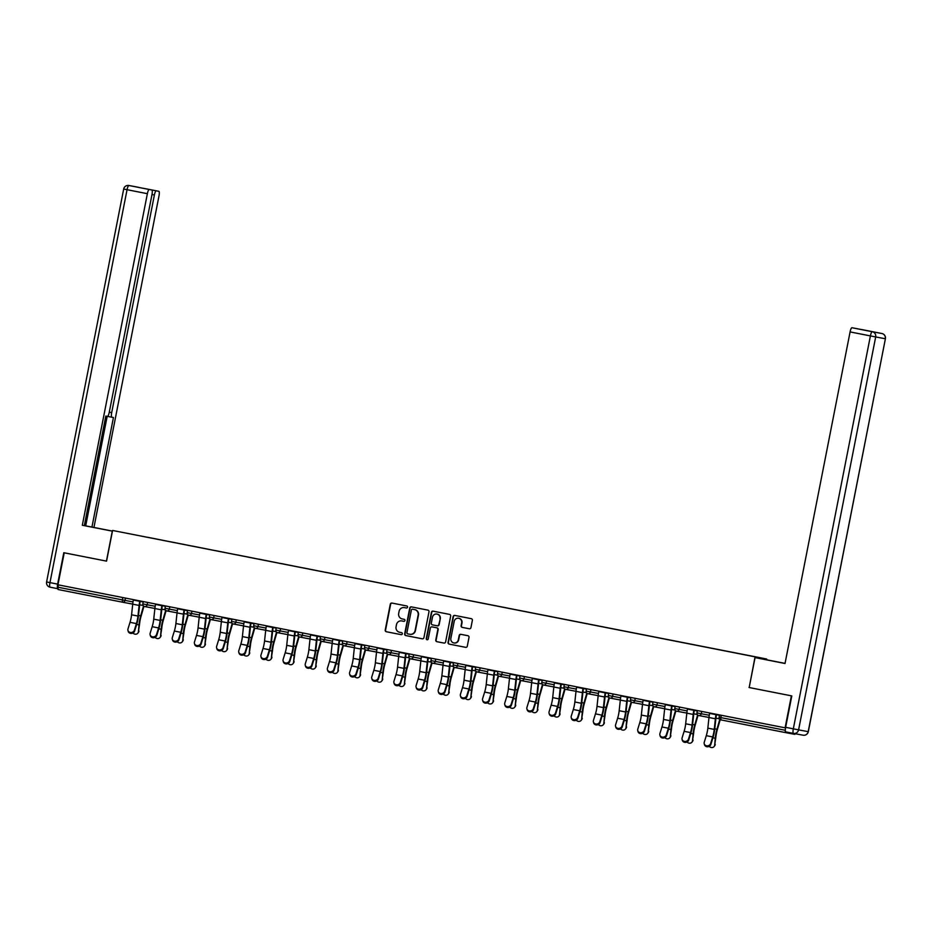 <?xml version="1.0" encoding="UTF-8"?>
<svg xmlns="http://www.w3.org/2000/svg" width="932" height="932" viewBox="0 0 932 932"><rect width="100%" height="100%" fill="white"/><g stroke="black" fill="none" stroke-linecap="round" stroke-linejoin="round"><path stroke-width="1.4" d="M407.552 607.175A1.025 0.99 -79.4 0 0 406.783 605.975L391.964 603.062A1.456 1.421 -79.4 0 0 390.287 604.227L385.219 630.032A1.456 1.421 -79.4 0 0 386.337 631.745L401.156 634.657A1.025 0.99 -79.4 0 0 402.321 633.842A1.025 0.99 -79.4 0 0 401.541 632.642L399.63 632.269A4.672 4.543 -79.4 0 1 396.065 626.805L396.484 624.65A4.672 4.543 -79.4 0 1 401.855 620.945L403.766 621.318A1.025 0.99 -79.4 0 0 404.942 620.514A1.025 0.99 -79.4 0 0 404.162 619.314L402.24 618.941A4.672 4.543 -79.4 0 1 398.686 613.466L399.106 611.322A4.672 4.543 -79.4 0 1 404.43 607.606A4.672 4.543 -79.4 0 1 404.465 607.606L406.387 607.99A1.025 0.99 -79.4 0 0 407.552 607.175M469.262 628.762A1.456 1.421 -79.4 0 0 469.274 628.774A1.456 1.421 -79.4 0 0 470.94 627.609L472.361 620.363A1.456 1.421 -79.4 0 0 471.243 618.662L454.793 615.423A1.456 1.421 -79.4 0 0 453.115 616.576L448.047 642.393A1.456 1.421 -79.4 0 0 449.166 644.094L465.616 647.332A1.456 1.421 -79.4 0 0 467.293 646.179L469.006 637.43A1.456 1.421 -79.4 0 0 467.899 635.717L460.851 634.331A1.456 1.421 -79.4 0 0 459.173 635.496L458.323 639.83A3.903 3.798 -79.4 0 1 453.872 642.94A3.903 3.798 -79.4 0 1 450.867 638.362L454.199 621.376A3.903 3.798 -79.4 0 1 458.649 618.266A3.903 3.798 -79.4 0 1 461.655 622.844L461.107 625.675A1.456 1.421 -79.4 0 0 462.214 627.376L469.262 628.762M749.037 687.513L791.385 695.831L785.105 727.822L57.947 584.795L64.226 552.804L106.563 561.134L112.586 530.459L755.06 656.839L749.188 687.536L755.06 657.596L785.035 663.467L850.089 331.92A4.462 1.037 -78.9 0 1 851.964 327.726L854.539 328.204A4.462 1.037 -78.9 0 1 854.551 328.204L881.882 333.516A4.462 4.345 100.6 0 1 885.284 338.735L875.684 336.941L798.596 729.861L808.195 731.655L885.4 338.759A4.462 4.462 0 0 0 881.882 333.516L861.564 329.52M428.988 611.835A1.456 1.421 -79.4 0 0 427.87 610.122L411.42 606.895A1.456 1.421 -79.4 0 0 411.408 606.883A1.456 1.421 -79.4 0 0 409.742 608.048L404.674 633.853A1.456 1.421 -79.4 0 0 405.793 635.566L422.243 638.804A1.456 1.421 -79.4 0 0 423.92 637.639L428.988 611.835M433.1 611.159L449.562 614.398A1.456 1.421 -79.4 0 1 450.669 616.099L445.613 641.903A1.456 1.421 -79.4 0 1 443.947 643.068A1.456 1.421 -79.4 0 0 443.947 643.068L436.887 641.682A1.456 1.421 -79.4 0 1 435.78 639.969L437.83 629.508A1.456 1.421 -79.4 0 0 436.712 627.795L432.04 626.887A1.456 1.421 -79.4 0 0 432.029 626.875A1.456 1.421 -79.4 0 0 430.363 628.04L428.231 638.933A1.025 0.99 -79.4 0 1 427.066 639.748A1.025 0.99 -79.4 0 1 426.274 638.548L431.423 612.312A1.456 1.421 -79.4 0 1 433.089 611.159A1.456 1.421 -79.4 0 0 433.089 611.159M766.547 659.74L766.687 659.017L755.06 656.839M766.687 659.017L112.586 530.459M724.84 650.874L723.943 650.699M724.851 650.804L147.675 537.345M148.572 537.519L147.699 537.286M148.584 537.449L169.845 541.702M170.731 541.888L169.869 541.643M170.742 541.818L192.004 546.07M192.901 546.245L192.027 546.012M192.912 546.175L214.174 550.428M215.059 550.602L214.197 550.369M215.071 550.532L236.332 554.785M237.229 554.959L236.355 554.726M237.241 554.889L258.502 559.142M259.387 559.317L258.525 559.083M259.399 559.247L280.66 563.499M281.557 563.685L280.683 563.441M281.569 563.615L302.83 567.868M303.716 568.042L302.853 567.809M303.727 567.972L324.988 572.225M325.885 572.399L325.012 572.166M325.897 572.33L347.158 576.582M348.044 576.757L347.182 576.524M348.067 576.687L369.317 580.939M370.214 581.114L369.34 580.881M370.225 581.044L391.487 585.308M392.372 585.482L391.51 585.249M392.395 585.413L413.645 589.665M414.542 589.84L413.668 589.607M414.554 589.77L435.815 594.022M436.7 594.197L435.838 593.964M436.724 594.127L457.973 598.379M458.87 598.554L457.996 598.321M458.882 598.484L480.143 602.736M481.029 602.911L480.166 602.678M481.052 602.853L502.301 607.105M503.198 607.28L502.325 607.047M503.21 607.21L524.471 611.462M525.357 611.637L524.495 611.404M525.38 611.567L546.63 615.819M547.527 615.994L546.653 615.761M547.538 615.924L568.8 620.176M569.685 620.351L568.823 620.118M569.708 620.281L590.958 624.533M591.855 624.708L590.981 624.475M591.867 624.65L613.128 628.902M614.013 629.077L613.151 628.844M614.037 629.007L635.286 633.259M636.183 633.434L635.309 633.201M636.195 633.364L657.456 637.616M658.341 637.791L657.479 637.558M658.365 637.721L679.614 641.973M680.511 642.148L679.638 641.915M680.523 642.078L701.784 646.33M702.67 646.517L701.808 646.272M702.693 646.447L723.966 650.641M58.46 584.9L57.994 587.23L122.36 599.893L122.814 597.552M58.075 589.513L122.441 602.177A2.237 2.167 -79.4 0 0 122.453 602.177L58.075 589.513L57.994 587.23M785.385 729.057L785.233 732.54L794.833 734.346L795.322 733.752M406.457 608.002L404.803 607.676A4.672 4.543 -79.4 0 0 404.733 607.652M402.111 620.992A4.672 4.543 -79.4 0 1 402.146 621.003A4.672 4.543 -79.4 0 1 402.193 621.003L403.847 621.329M392.209 603.109A1.456 1.421 -79.4 0 0 390.625 604.286L385.557 630.09A1.456 1.421 -79.4 0 0 386.675 631.803L401.226 634.669M411.664 606.942A1.456 1.421 -79.4 0 0 410.08 608.118L405.012 633.923A1.456 1.421 -79.4 0 0 406.131 635.624L422.336 638.816M412.888 609.26L412.55 609.202A1.025 0.99 -79.4 0 0 411.385 610.006L406.935 632.665A1.025 0.99 -79.4 0 0 407.715 633.865L409.742 634.261A4.672 4.543 -79.4 0 0 409.777 634.261A4.672 4.543 -79.4 0 0 415.101 630.545L418.142 615.062A4.672 4.543 -79.4 0 0 414.577 609.598L412.899 609.26A1.025 0.99 -79.4 0 0 412.876 609.26L414.577 609.598M410.115 634.331L410.08 634.319A4.672 4.543 -79.4 0 0 415.439 630.615L415.101 630.545M414.915 609.656A4.672 4.543 -79.4 0 1 418.48 615.132L415.439 630.615M444.028 643.08L436.887 641.682M432.355 626.945A1.456 1.421 -79.4 0 1 432.366 626.945A1.456 1.421 -79.4 0 0 432.366 626.945L437.05 627.865A1.456 1.421 -79.4 0 1 438.168 629.578L436.118 640.039A1.456 1.421 -79.4 0 0 437.225 641.752M433.345 611.206A1.456 1.421 -79.4 0 0 431.761 612.382L426.611 638.618A1.025 0.99 -79.4 0 0 427.24 639.771M439.962 618.65A3.903 3.798 -79.4 0 0 436.945 614.072A3.903 3.798 -79.4 0 0 432.495 617.182L431.33 623.17A1.456 1.421 -79.4 0 0 432.436 624.871L437.108 625.791A1.456 1.421 -79.4 0 0 438.786 624.638L440.3 618.708A3.903 3.798 -79.4 0 0 437.12 614.106M437.458 625.861L437.446 625.861A1.456 1.421 -79.4 0 0 439.123 624.696L438.786 624.638M440.3 618.708L439.123 624.696M458.824 618.3A3.903 3.798 -79.4 0 1 462.004 622.902L461.445 625.733A1.456 1.421 -79.4 0 0 462.552 627.446L469.355 628.785M454.047 642.963A3.903 3.798 -79.4 0 0 458.661 639.9L458.323 639.83M461.095 634.389A1.456 1.421 -79.4 0 0 459.511 635.554L458.661 639.9M455.037 615.469A1.456 1.421 -79.4 0 0 453.453 616.646L448.385 642.451A1.456 1.421 -79.4 0 0 449.504 644.163L465.709 647.344M132.903 632.991A3.344 2.947 -142.5 0 0 138.402 631.745L139.555 624.172A9.972 2.307 -78.9 0 1 140.149 620.013A9.972 2.307 -78.9 0 1 140.965 616.623L143.924 606.336A11.906 2.761 101.1 0 0 143.936 606.289M143.528 605.986L140.685 615.877A11.906 2.761 101.1 0 0 139.707 619.931A11.906 2.761 101.1 0 0 138.996 624.894L138.402 631.745M138.961 631.011A3.344 2.947 37.5 0 1 138.414 632.432L137.866 633.154M133.427 599.649L133.346 600.057A11.906 2.761 -78.9 0 0 132.717 604.181L131.575 614.794A9.972 2.307 101.1 0 1 131.039 618.254A9.972 2.307 101.1 0 1 130.026 622.331L127.987 628.902A3.344 2.959 -15.5 0 0 134.383 630.16L136.422 623.59A9.972 2.307 101.1 0 0 137.435 619.5A9.972 2.307 101.1 0 0 137.959 616.052L139.113 605.427A11.906 2.761 -78.9 0 1 139.742 601.315L139.823 600.907M140.266 600.989L140.184 601.396A9.972 2.307 101.1 0 0 139.649 604.845L138.507 615.469A11.906 2.761 -78.9 0 1 137.878 619.594A11.906 2.761 -78.9 0 1 136.666 624.463L134.627 631.034A3.344 2.959 164.5 0 1 128.197 631.302L127.952 630.428M109.289 412.177L111.689 412.655L154.386 195.009L151.986 194.543L109.277 412.2A4.462 1.037 101.1 0 1 107.401 416.394L105.817 416.091L84.323 525.648L112.446 531.17L82.319 525.264L147.373 193.693L127.055 189.697L49.967 582.617L57.633 584.131L63.795 552.723L106.423 561.111L112.294 531.17M101.739 529.073L84.323 525.601L91.942 527.069L113.436 417.524L111.852 417.221A4.462 1.037 101.1 0 0 111.852 417.221L107.553 416.383L111.84 417.221A4.462 1.037 101.1 0 1 111.689 412.655M101.751 529.003L112.457 531.112M112.457 531.089L91.942 527.069M84.323 525.648L82.319 525.264M93.946 527.442L158.999 195.871A4.462 1.037 101.1 0 0 158.848 191.305L156.261 190.815A4.462 1.037 101.1 0 0 154.386 195.009M57.842 588.709L50.118 587.195A4.462 1.037 -78.9 0 1 49.967 582.617L46.6 581.952L123.688 189.033L127.055 189.697A4.462 1.037 -78.9 0 1 128.931 185.503L149.248 189.499A4.462 1.037 101.1 0 0 147.373 193.693M151.986 194.555A4.462 1.037 101.1 0 0 151.823 189.988L149.248 189.499M147.035 189.045A4.462 1.037 -78.9 0 1 147.174 189.033L142.736 188.194M57.633 584.131A4.462 1.037 101.1 0 0 57.796 588.698L50.118 587.195A4.462 4.462 0 0 1 46.6 581.952M85.697 525.846L107.18 416.348M764.683 659.402L785.059 663.386L764.671 659.46M755.06 657.596L785.035 663.491M785.641 727.321L793.318 728.836A4.462 1.037 101.1 0 0 793.47 733.402L785.804 731.9A4.462 1.037 -78.9 0 1 785.641 727.321L791.804 695.924L749.188 687.536M863.638 329.998L854.539 328.204M155.073 637.348A3.344 2.947 -142.5 0 0 160.56 636.102L161.714 628.529A9.972 2.307 -78.9 0 1 162.308 624.37A9.972 2.307 -78.9 0 1 163.123 620.98L166.082 610.693A11.906 2.761 101.1 0 0 166.094 610.646M165.686 610.355L162.844 620.234A11.906 2.761 101.1 0 0 161.877 624.289A11.906 2.761 101.1 0 0 161.154 629.251L160.56 636.102M161.12 635.379A3.344 2.947 37.5 0 1 160.584 636.789L160.024 637.511M177.231 641.705A3.344 2.947 -142.5 0 0 182.73 640.459L183.884 632.886A9.972 2.307 -78.9 0 1 184.478 628.739A9.972 2.307 -78.9 0 1 185.293 625.337L188.252 615.05A11.906 2.761 101.1 0 0 188.264 615.004M187.856 614.712L185.014 624.591A11.906 2.761 101.1 0 0 184.035 628.646A11.906 2.761 101.1 0 0 183.324 633.62L182.73 640.459M183.289 639.736A3.344 2.947 37.5 0 1 182.742 641.146L182.194 641.868M199.401 646.062A3.344 2.947 -142.5 0 0 204.9 644.816L206.042 637.255A9.972 2.307 -78.9 0 1 206.636 633.096A9.972 2.307 -78.9 0 1 207.452 629.694L210.411 619.407A11.906 2.761 101.1 0 0 210.422 619.372M210.015 619.069L207.172 628.96A11.906 2.761 101.1 0 0 206.205 633.014A11.906 2.761 101.1 0 0 205.483 637.977L204.9 644.816M205.448 644.094A3.344 2.947 37.5 0 1 204.912 645.503L204.353 646.226M221.56 650.431A3.344 2.947 -142.5 0 0 227.059 649.173L228.212 641.612A9.972 2.307 -78.9 0 1 228.806 637.453A9.972 2.307 -78.9 0 1 229.621 634.051L232.581 623.776A11.906 2.761 101.1 0 0 232.592 623.729M232.185 623.426L229.342 633.317A11.906 2.761 101.1 0 0 228.363 637.372A11.906 2.761 101.1 0 0 227.653 642.334L227.059 649.173M227.618 648.451A3.344 2.947 37.5 0 1 227.07 649.86L226.523 650.594M243.73 654.788A3.344 2.947 -142.5 0 0 249.228 653.542L250.37 645.969A9.972 2.307 -78.9 0 1 250.964 641.81A9.972 2.307 -78.9 0 1 251.78 638.42L254.739 628.133A11.906 2.761 101.1 0 0 254.751 628.086M254.343 627.784L251.5 637.674A11.906 2.761 101.1 0 0 250.533 641.729A11.906 2.761 101.1 0 0 249.811 646.692L249.228 653.542M249.776 652.808A3.344 2.947 37.5 0 1 249.24 654.229L248.681 654.951M155.597 604.006L155.516 604.414A11.906 2.761 -78.9 0 0 154.875 608.538L153.733 619.163A9.972 2.307 101.1 0 1 153.209 622.611A9.972 2.307 101.1 0 1 152.184 626.688L150.145 633.259A3.344 2.959 -15.5 0 0 156.541 634.517L158.58 627.947A9.972 2.307 101.1 0 0 159.605 623.869A9.972 2.307 101.1 0 0 160.129 620.421L161.271 609.796A11.906 2.761 -78.9 0 1 161.9 605.672L161.982 605.264M162.424 605.346L162.343 605.753A9.972 2.307 101.1 0 0 161.819 609.202L160.677 619.827A11.906 2.761 -78.9 0 1 160.036 623.951A11.906 2.761 -78.9 0 1 158.824 628.82L156.786 635.391A3.344 2.959 164.5 0 1 150.367 635.659L150.122 634.785M177.756 608.363L177.674 608.771A11.906 2.761 -78.9 0 0 177.045 612.895L175.903 623.52A9.972 2.307 101.1 0 1 175.367 626.968A9.972 2.307 101.1 0 1 174.354 631.046L172.315 637.616A3.344 2.959 -15.5 0 0 178.711 638.874L180.75 632.304A9.972 2.307 101.1 0 0 181.763 628.226A9.972 2.307 101.1 0 0 182.288 624.778L183.441 614.153A11.906 2.761 -78.9 0 1 184.07 610.029L184.152 609.621M184.594 609.703L184.513 610.111A9.972 2.307 101.1 0 0 183.977 613.571L182.835 624.184A11.906 2.761 -78.9 0 1 182.206 628.308A11.906 2.761 -78.9 0 1 180.994 633.178L178.956 639.748A3.344 2.959 164.5 0 1 172.525 640.016L172.28 639.142M199.926 612.72L199.844 613.139A11.906 2.761 -78.9 0 0 199.203 617.252L198.062 627.877A9.972 2.307 101.1 0 1 197.537 631.325A9.972 2.307 101.1 0 1 196.512 635.403L194.473 641.973A3.344 2.959 -15.5 0 0 200.869 643.231L202.908 636.661A9.972 2.307 101.1 0 0 203.933 632.583A9.972 2.307 101.1 0 0 204.458 629.135L205.599 618.51A11.906 2.761 -78.9 0 1 206.228 614.398L206.31 613.978M206.753 614.072L206.671 614.479A9.972 2.307 101.1 0 0 206.147 617.928L205.005 628.552A11.906 2.761 -78.9 0 1 204.364 632.665A11.906 2.761 -78.9 0 1 203.153 637.535L201.114 644.105A3.344 2.959 164.5 0 1 194.695 644.373L194.45 643.499M222.084 617.077L222.002 617.497A11.906 2.761 -78.9 0 0 221.373 621.609L220.232 632.234A9.972 2.307 101.1 0 1 219.696 635.682A9.972 2.307 101.1 0 1 218.682 639.771L216.643 646.342A3.344 2.959 -15.5 0 0 223.039 647.6L225.078 641.018A9.972 2.307 101.1 0 0 226.092 636.94A9.972 2.307 101.1 0 0 226.616 633.492L227.769 622.867A11.906 2.761 -78.9 0 1 228.398 618.755L228.48 618.335M228.923 618.429L228.841 618.836A9.972 2.307 101.1 0 0 228.305 622.285L227.163 632.91A11.906 2.761 -78.9 0 1 226.534 637.022A11.906 2.761 -78.9 0 1 225.323 641.903L223.284 648.474A3.344 2.959 164.5 0 1 216.853 648.742L216.608 647.868M244.254 621.446L244.172 621.854A11.906 2.761 -78.9 0 0 243.532 625.978L242.39 636.591A9.972 2.307 101.1 0 1 241.866 640.051A9.972 2.307 101.1 0 1 240.84 644.129L238.802 650.699A3.344 2.959 -15.5 0 0 245.198 651.957L247.236 645.387A9.972 2.307 101.1 0 0 248.262 641.309A9.972 2.307 101.1 0 0 248.786 637.849L249.927 627.236A11.906 2.761 -78.9 0 1 250.557 623.112L250.638 622.704M251.081 622.786L250.999 623.193A9.972 2.307 101.1 0 0 250.475 626.642L249.333 637.267A11.906 2.761 -78.9 0 1 248.693 641.391A11.906 2.761 -78.9 0 1 247.481 646.26L245.442 652.831A3.344 2.959 164.5 0 1 239.023 653.099L238.778 652.225M265.888 659.145A3.344 2.947 -142.5 0 0 271.387 657.899L272.54 650.326A9.972 2.307 -78.9 0 1 273.134 646.167A9.972 2.307 -78.9 0 1 273.95 642.777L276.909 632.49A11.906 2.761 101.1 0 0 276.921 632.444M276.513 632.152L273.67 642.032A11.906 2.761 101.1 0 0 272.692 646.086A11.906 2.761 101.1 0 0 271.981 651.049L271.387 657.899M271.946 657.177A3.344 2.947 37.5 0 1 271.398 658.586L270.851 659.308M266.412 625.803L266.331 626.211A11.906 2.761 -78.9 0 0 265.702 630.335L264.56 640.96A9.972 2.307 101.1 0 1 264.024 644.408A9.972 2.307 101.1 0 1 263.01 648.486L260.972 655.056A3.344 2.959 -15.5 0 0 267.368 656.314L269.406 649.744A9.972 2.307 101.1 0 0 270.42 645.666A9.972 2.307 101.1 0 0 270.944 642.218L272.097 631.593A11.906 2.761 -78.9 0 1 272.726 627.469L272.808 627.061M273.251 627.143L273.169 627.551A9.972 2.307 101.1 0 0 272.633 630.999L271.492 641.624A11.906 2.761 -78.9 0 1 270.863 645.748A11.906 2.761 -78.9 0 1 269.651 650.618L267.612 657.188A3.344 2.959 164.5 0 1 261.181 657.456L260.937 656.582M288.058 663.502A3.344 2.947 -142.5 0 0 293.557 662.256L294.698 654.695A9.972 2.307 -78.9 0 1 295.304 650.536A9.972 2.307 -78.9 0 1 296.108 647.134L299.067 636.847A11.906 2.761 101.1 0 0 299.079 636.801M298.671 636.509L295.828 646.389A11.906 2.761 101.1 0 0 294.861 650.443A11.906 2.761 101.1 0 0 294.139 655.417L293.557 662.256M294.104 661.534A3.344 2.947 37.5 0 1 293.568 662.943L293.009 663.666M288.582 630.16L288.501 630.568A11.906 2.761 -78.9 0 0 287.86 634.692L286.718 645.317A9.972 2.307 101.1 0 1 286.194 648.765A9.972 2.307 101.1 0 1 285.169 652.843L283.13 659.413A3.344 2.959 -15.5 0 0 289.526 660.672L291.565 654.101A9.972 2.307 101.1 0 0 292.59 650.023A9.972 2.307 101.1 0 0 293.114 646.575L294.256 635.95A11.906 2.761 -78.9 0 1 294.885 631.826L294.966 631.418M295.409 631.5L295.327 631.908A9.972 2.307 101.1 0 0 294.803 635.368L293.662 645.981A11.906 2.761 -78.9 0 1 293.032 650.105A11.906 2.761 -78.9 0 1 291.809 654.975L289.77 661.545A3.344 2.959 164.5 0 1 283.351 661.813L283.107 660.939M310.216 667.86A3.344 2.947 -142.5 0 0 315.715 666.613L316.868 659.052A9.972 2.307 -78.9 0 1 317.463 654.893A9.972 2.307 -78.9 0 1 318.278 651.491L321.237 641.216A11.906 2.761 101.1 0 0 321.249 641.169M320.841 640.867L317.998 650.757A11.906 2.761 101.1 0 0 317.02 654.812A11.906 2.761 101.1 0 0 316.309 659.774L315.715 666.613M316.274 665.891A3.344 2.947 37.5 0 1 315.727 667.3L315.179 668.023M310.74 634.517L310.659 634.937A11.906 2.761 -78.9 0 0 310.03 639.049L308.888 649.674A9.972 2.307 101.1 0 1 308.352 653.122A9.972 2.307 101.1 0 1 307.339 657.2L305.3 663.77A3.344 2.959 -15.5 0 0 311.696 665.029L313.735 658.458A9.972 2.307 101.1 0 0 314.748 654.381A9.972 2.307 101.1 0 0 315.284 650.932L316.426 640.307A11.906 2.761 -78.9 0 1 317.055 636.195L317.136 635.775M317.579 635.869L317.497 636.276A9.972 2.307 101.1 0 0 316.962 639.725L315.82 650.35A11.906 2.761 -78.9 0 1 315.191 654.462A11.906 2.761 -78.9 0 1 313.979 659.332L311.94 665.902A3.344 2.959 164.5 0 1 305.51 666.17L305.265 665.297M332.386 672.228A3.344 2.947 -142.5 0 0 337.885 670.97L339.027 663.409A9.972 2.307 -78.9 0 1 339.632 659.25A9.972 2.307 -78.9 0 1 340.436 655.848L343.395 645.573A11.906 2.761 101.1 0 0 343.407 645.527M342.999 645.224L340.157 655.114A11.906 2.761 101.1 0 0 339.19 659.169A11.906 2.761 101.1 0 0 338.467 664.132L337.885 670.97M338.433 670.248A3.344 2.947 37.5 0 1 337.897 671.657L337.337 672.391M332.91 638.874L332.829 639.294A11.906 2.761 -78.9 0 0 332.188 643.406L331.046 654.031A9.972 2.307 101.1 0 1 330.522 657.479A9.972 2.307 101.1 0 1 329.497 661.569L327.458 668.139A3.344 2.959 -15.5 0 0 333.854 669.397L335.893 662.827A9.972 2.307 101.1 0 0 336.918 658.738A9.972 2.307 101.1 0 0 337.442 655.289L338.584 644.664A11.906 2.761 -78.9 0 1 339.213 640.552L339.295 640.133M339.737 640.226L339.656 640.634A9.972 2.307 101.1 0 0 339.132 644.082L337.99 654.707A11.906 2.761 -78.9 0 1 337.361 658.819A11.906 2.761 -78.9 0 1 336.137 663.701L334.099 670.271A3.344 2.959 164.5 0 1 327.68 670.539L327.435 669.665M354.544 676.585A3.344 2.947 -142.5 0 0 360.043 675.339L361.197 667.766A9.972 2.307 -78.9 0 1 361.791 663.607A9.972 2.307 -78.9 0 1 362.606 660.217L365.565 649.93A11.906 2.761 101.1 0 0 365.577 649.884M365.169 649.581L362.327 659.472A11.906 2.761 101.1 0 0 361.348 663.526A11.906 2.761 101.1 0 0 360.637 668.489L360.043 675.339M360.602 674.605A3.344 2.947 37.5 0 1 360.055 676.026L359.507 676.749M355.069 643.243L354.987 643.651A11.906 2.761 -78.9 0 0 354.358 647.775L353.216 658.4A9.972 2.307 101.1 0 1 352.68 661.848A9.972 2.307 101.1 0 1 351.667 665.926L349.628 672.496A3.344 2.959 -15.5 0 0 356.024 673.754L358.063 667.184A9.972 2.307 101.1 0 0 359.076 663.106A9.972 2.307 101.1 0 0 359.612 659.646L360.754 649.033A11.906 2.761 -78.9 0 1 361.383 644.909L361.465 644.501M361.907 644.583L361.826 644.991A9.972 2.307 101.1 0 0 361.29 648.439L360.148 659.064A11.906 2.761 -78.9 0 1 359.519 663.188A11.906 2.761 -78.9 0 1 358.307 668.058L356.269 674.628A3.344 2.959 164.5 0 1 349.838 674.896L349.593 674.022M376.714 680.942A3.344 2.947 -142.5 0 0 382.213 679.696L383.355 672.123A9.972 2.307 -78.9 0 1 383.961 667.964A9.972 2.307 -78.9 0 1 384.765 664.574L387.724 654.287A11.906 2.761 101.1 0 0 387.735 654.241M387.328 653.949L384.485 663.829A11.906 2.761 101.1 0 0 383.518 667.883A11.906 2.761 101.1 0 0 382.796 672.857L382.213 679.696M382.761 678.974A3.344 2.947 37.5 0 1 382.225 680.383L381.666 681.106M377.239 647.6L377.157 648.008A11.906 2.761 -78.9 0 0 376.528 652.132L375.375 662.757A9.972 2.307 101.1 0 1 374.85 666.205A9.972 2.307 101.1 0 1 373.825 670.283L371.786 676.853A3.344 2.959 -15.5 0 0 378.182 678.112L380.221 671.541A9.972 2.307 101.1 0 0 381.246 667.463A9.972 2.307 101.1 0 0 381.77 664.015L382.912 653.39A11.906 2.761 -78.9 0 1 383.541 649.266L383.623 648.858M384.066 648.94L383.984 649.348A9.972 2.307 101.1 0 0 383.46 652.796L382.318 663.421A11.906 2.761 -78.9 0 1 381.689 667.545A11.906 2.761 -78.9 0 1 380.466 672.415L378.427 678.985A3.344 2.959 164.5 0 1 372.008 679.253L371.763 678.38M398.873 685.3A3.344 2.947 -142.5 0 0 404.372 684.053L405.525 676.492A9.972 2.307 -78.9 0 1 406.119 672.333A9.972 2.307 -78.9 0 1 406.935 668.931L409.894 658.644A11.906 2.761 101.1 0 0 409.905 658.598M409.498 658.307L406.655 668.186A11.906 2.761 101.1 0 0 405.676 672.252A11.906 2.761 101.1 0 0 404.966 677.214L404.372 684.053M404.931 683.331A3.344 2.947 37.5 0 1 404.383 684.74L403.836 685.463M399.397 651.957L399.315 652.365A11.906 2.761 -78.9 0 0 398.686 656.489L397.545 667.114A9.972 2.307 101.1 0 1 397.009 670.562A9.972 2.307 101.1 0 1 395.995 674.64L393.956 681.21A3.344 2.959 -15.5 0 0 400.352 682.469L402.391 675.898A9.972 2.307 101.1 0 0 403.405 671.821A9.972 2.307 101.1 0 0 403.94 668.372L405.082 657.747A11.906 2.761 -78.9 0 1 405.711 653.623L405.793 653.216M406.236 653.297L406.154 653.716A9.972 2.307 101.1 0 0 405.618 657.165L404.476 667.79A11.906 2.761 -78.9 0 1 403.847 671.902A11.906 2.761 -78.9 0 1 402.636 676.772L400.597 683.342A3.344 2.959 164.5 0 1 394.166 683.61L393.921 682.737M421.043 689.657A3.344 2.947 -142.5 0 0 426.541 688.41L427.683 680.849A9.972 2.307 -78.9 0 1 428.289 676.69A9.972 2.307 -78.9 0 1 429.093 673.288L432.052 663.013A11.906 2.761 101.1 0 0 432.064 662.967M431.656 662.664L428.813 672.554A11.906 2.761 101.1 0 0 427.846 676.609A11.906 2.761 101.1 0 0 427.124 681.572L426.541 688.41M427.089 687.688A3.344 2.947 37.5 0 1 426.553 689.097L425.994 689.82M421.567 656.314L421.485 656.734A11.906 2.761 -78.9 0 0 420.856 660.846L419.703 671.471A9.972 2.307 101.1 0 1 419.179 674.919A9.972 2.307 101.1 0 1 418.153 678.997L416.115 685.579A3.344 2.959 -15.5 0 0 422.511 686.826L424.549 680.255A9.972 2.307 101.1 0 0 425.575 676.178A9.972 2.307 101.1 0 0 426.099 672.729L427.24 662.104A11.906 2.761 -78.9 0 1 427.87 657.992L427.951 657.573M428.394 657.666L428.312 658.074A9.972 2.307 101.1 0 0 427.788 661.522L426.646 672.147A11.906 2.761 -78.9 0 1 426.017 676.259A11.906 2.761 -78.9 0 1 424.794 681.129L422.755 687.699A3.344 2.959 164.5 0 1 416.336 687.979L416.091 687.094M443.201 694.025A3.344 2.947 -142.5 0 0 448.7 692.767L449.853 685.206A9.972 2.307 -78.9 0 1 450.447 681.047A9.972 2.307 -78.9 0 1 451.263 677.657L454.222 667.37A11.906 2.761 101.1 0 0 454.233 667.324M453.826 667.021L450.983 676.912A11.906 2.761 101.1 0 0 450.005 680.966A11.906 2.761 101.1 0 0 449.294 685.929L448.7 692.767M449.259 692.045A3.344 2.947 37.5 0 1 448.711 693.466L448.164 694.189M443.725 660.683L443.644 661.091A11.906 2.761 -78.9 0 0 443.015 665.203L441.873 675.828A9.972 2.307 101.1 0 1 441.337 679.277A9.972 2.307 101.1 0 1 440.323 683.366L438.285 689.936A3.344 2.959 -15.5 0 0 444.68 691.194L446.719 684.624A9.972 2.307 101.1 0 0 447.733 680.535A9.972 2.307 101.1 0 0 448.269 677.086L449.41 666.462A11.906 2.761 -78.9 0 1 450.04 662.349L450.121 661.93M450.564 662.023L450.482 662.431A9.972 2.307 101.1 0 0 449.946 665.879L448.805 676.504A11.906 2.761 -78.9 0 1 448.175 680.616A11.906 2.761 -78.9 0 1 446.964 685.498L444.925 692.068A3.344 2.959 164.5 0 1 438.494 692.336L438.25 691.462M465.371 698.383A3.344 2.947 -142.5 0 0 470.87 697.136L472.011 689.563A9.972 2.307 -78.9 0 1 472.617 685.404A9.972 2.307 -78.9 0 1 473.421 682.014L476.38 671.727A11.906 2.761 101.1 0 0 476.392 671.681M475.984 671.378L473.141 681.269A11.906 2.761 101.1 0 0 472.175 685.323A11.906 2.761 101.1 0 0 471.464 690.286L470.87 697.136M471.417 696.414A3.344 2.947 37.5 0 1 470.881 697.823L470.322 698.546M465.895 665.04L465.814 665.448A11.906 2.761 -78.9 0 0 465.185 669.572L464.031 680.197A9.972 2.307 101.1 0 1 463.507 683.645A9.972 2.307 101.1 0 1 462.482 687.723L460.443 694.293A3.344 2.959 -15.5 0 0 466.839 695.552L468.878 688.981A9.972 2.307 101.1 0 0 469.903 684.904A9.972 2.307 101.1 0 0 470.427 681.443L471.569 670.83A11.906 2.761 -78.9 0 1 472.198 666.706L472.279 666.298M472.722 666.38L472.64 666.788A9.972 2.307 101.1 0 0 472.116 670.236L470.975 680.861A11.906 2.761 -78.9 0 1 470.345 684.985A11.906 2.761 -78.9 0 1 469.122 689.855L467.083 696.425A3.344 2.959 164.5 0 1 460.664 696.693L460.42 695.82M487.529 702.74A3.344 2.947 -142.5 0 0 493.028 701.493L494.181 693.921A9.972 2.307 -78.9 0 1 494.776 689.762A9.972 2.307 -78.9 0 1 495.591 686.371L498.55 676.084A11.906 2.761 101.1 0 0 498.562 676.038M498.154 675.747L495.311 685.626A11.906 2.761 101.1 0 0 494.333 689.68A11.906 2.761 101.1 0 0 493.622 694.655L493.028 701.493M493.587 700.771A3.344 2.947 37.5 0 1 493.04 702.18L492.492 702.903M488.053 669.397L487.972 669.805A11.906 2.761 -78.9 0 0 487.343 673.929L486.201 684.554A9.972 2.307 101.1 0 1 485.665 688.002A9.972 2.307 101.1 0 1 484.652 692.08L482.613 698.651A3.344 2.959 -15.5 0 0 489.009 699.909L491.048 693.338A9.972 2.307 101.1 0 0 492.061 689.261A9.972 2.307 101.1 0 0 492.597 685.812L493.739 675.187A11.906 2.761 -78.9 0 1 494.368 671.063L494.449 670.656M494.892 670.737L494.81 671.145A9.972 2.307 101.1 0 0 494.275 674.593L493.133 685.218A11.906 2.761 -78.9 0 1 492.504 689.342A11.906 2.761 -78.9 0 1 491.292 694.212L489.253 700.782A3.344 2.959 164.5 0 1 482.823 701.05L482.578 700.177M509.699 707.097A3.344 2.947 -142.5 0 0 515.198 705.85L516.34 698.289A9.972 2.307 -78.9 0 1 516.945 694.13A9.972 2.307 -78.9 0 1 517.761 690.728L520.708 680.442A11.906 2.761 101.1 0 0 520.72 680.395M520.312 680.104L517.47 689.995A11.906 2.761 101.1 0 0 516.503 694.049A11.906 2.761 101.1 0 0 515.792 699.012L515.198 705.85M515.745 705.128A3.344 2.947 37.5 0 1 515.21 706.538L514.65 707.26M510.223 673.754L510.142 674.174A11.906 2.761 -78.9 0 0 509.513 678.286L508.359 688.911A9.972 2.307 101.1 0 1 507.835 692.359A9.972 2.307 101.1 0 1 506.81 696.437L504.771 703.008A3.344 2.959 -15.5 0 0 511.167 704.266L513.206 697.695A9.972 2.307 101.1 0 0 514.231 693.618A9.972 2.307 101.1 0 0 514.755 690.169L515.897 679.544A11.906 2.761 -78.9 0 1 516.526 675.42L516.608 675.013M517.05 675.106L516.969 675.514A9.972 2.307 101.1 0 0 516.445 678.962L515.303 689.587A11.906 2.761 -78.9 0 1 514.674 693.699A11.906 2.761 -78.9 0 1 513.45 698.569L511.412 705.14A3.344 2.959 164.5 0 1 504.993 705.408L504.748 704.534M531.857 711.454A3.344 2.947 -142.5 0 0 537.356 710.207L538.51 702.646A9.972 2.307 -78.9 0 1 539.104 698.487A9.972 2.307 -78.9 0 1 539.919 695.086L542.878 684.81A11.906 2.761 101.1 0 0 542.89 684.764M542.482 684.461L539.64 694.352A11.906 2.761 101.1 0 0 538.661 698.406A11.906 2.761 101.1 0 0 537.95 703.369L537.356 710.207M537.915 709.485A3.344 2.947 37.5 0 1 537.368 710.895L536.82 711.629M532.382 678.112L532.3 678.531A11.906 2.761 -78.9 0 0 531.671 682.643L530.529 693.268A9.972 2.307 101.1 0 1 529.993 696.717A9.972 2.307 101.1 0 1 528.98 700.794L526.941 707.376A3.344 2.959 -15.5 0 0 533.337 708.623L535.376 702.052A9.972 2.307 101.1 0 0 536.389 697.975A9.972 2.307 101.1 0 0 536.925 694.526L538.067 683.902A11.906 2.761 -78.9 0 1 538.696 679.789L538.778 679.37M539.22 679.463L539.139 679.871A9.972 2.307 101.1 0 0 538.603 683.319L537.461 693.944A11.906 2.761 -78.9 0 1 536.832 698.056A11.906 2.761 -78.9 0 1 535.62 702.926L533.582 709.508A3.344 2.959 164.5 0 1 527.151 709.776L526.906 708.903M554.027 715.823A3.344 2.947 -142.5 0 0 559.526 714.576L560.668 707.004A9.972 2.307 -78.9 0 1 561.274 702.844A9.972 2.307 -78.9 0 1 562.089 699.454L565.037 689.167A11.906 2.761 101.1 0 0 565.048 689.121M564.641 688.818L561.798 698.709A11.906 2.761 101.1 0 0 560.831 702.763A11.906 2.761 101.1 0 0 560.12 707.726L559.526 714.576M560.074 713.842A3.344 2.947 37.5 0 1 559.538 715.263L558.979 715.986M554.552 682.48L554.47 682.888A11.906 2.761 -78.9 0 0 553.841 687.001L552.688 697.625A9.972 2.307 101.1 0 1 552.163 701.074A9.972 2.307 101.1 0 1 551.138 705.163L549.099 711.733A3.344 2.959 -15.5 0 0 555.495 712.992L557.534 706.421A9.972 2.307 101.1 0 0 558.559 702.332A9.972 2.307 101.1 0 0 559.083 698.884L560.225 688.259A11.906 2.761 -78.9 0 1 560.854 684.146L560.936 683.727M561.379 683.82L561.297 684.228A9.972 2.307 101.1 0 0 560.773 687.676L559.631 698.301A11.906 2.761 -78.9 0 1 559.002 702.425A11.906 2.761 -78.9 0 1 557.779 707.295L555.74 713.865A3.344 2.959 164.5 0 1 549.321 714.133L549.076 713.26M576.186 720.18A3.344 2.947 -142.5 0 0 581.685 718.933L582.838 711.361A9.972 2.307 -78.9 0 1 583.432 707.202A9.972 2.307 -78.9 0 1 584.248 703.811L587.207 693.524A11.906 2.761 101.1 0 0 587.218 693.478M586.811 693.187L583.968 703.066A11.906 2.761 101.1 0 0 582.989 707.12A11.906 2.761 101.1 0 0 582.279 712.083L581.685 718.933M582.244 718.211A3.344 2.947 37.5 0 1 581.696 719.621L581.149 720.343M576.71 686.837L576.628 687.245A11.906 2.761 -78.9 0 0 575.999 691.369L574.858 701.994A9.972 2.307 101.1 0 1 574.322 705.442A9.972 2.307 101.1 0 1 573.308 709.52L571.269 716.091A3.344 2.959 -15.5 0 0 577.665 717.349L579.704 710.778A9.972 2.307 101.1 0 0 580.718 706.701A9.972 2.307 101.1 0 0 581.253 703.252L582.395 692.627A11.906 2.761 -78.9 0 1 583.024 688.503L583.106 688.096M583.548 688.177L583.467 688.585A9.972 2.307 101.1 0 0 582.931 692.033L581.789 702.658A11.906 2.761 -78.9 0 1 581.16 706.782A11.906 2.761 -78.9 0 1 579.949 711.652L577.91 718.222A3.344 2.959 164.5 0 1 571.479 718.49L571.234 717.617M598.356 724.537A3.344 2.947 -142.5 0 0 603.854 723.29L604.996 715.718A9.972 2.307 -78.9 0 1 605.602 711.559A9.972 2.307 -78.9 0 1 606.417 708.169L609.365 697.882A11.906 2.761 101.1 0 0 609.377 697.835M608.969 697.544L606.126 707.423A11.906 2.761 101.1 0 0 605.159 711.477A11.906 2.761 101.1 0 0 604.449 716.452L603.854 723.29M604.402 722.568A3.344 2.947 37.5 0 1 603.866 723.978L603.307 724.7M598.88 691.194L598.798 691.602A11.906 2.761 -78.9 0 0 598.169 695.726L597.016 706.351A9.972 2.307 101.1 0 1 596.492 709.8A9.972 2.307 101.1 0 1 595.466 713.877L593.428 720.448A3.344 2.959 -15.5 0 0 599.824 721.706L601.862 715.135A9.972 2.307 101.1 0 0 602.888 711.058A9.972 2.307 101.1 0 0 603.412 707.609L604.553 696.985A11.906 2.761 -78.9 0 1 605.183 692.86L605.264 692.453M605.707 692.534L605.625 692.942A9.972 2.307 101.1 0 0 605.101 696.39L603.959 707.015A11.906 2.761 -78.9 0 1 603.33 711.139A11.906 2.761 -78.9 0 1 602.107 716.009L600.068 722.58A3.344 2.959 164.5 0 1 593.649 722.848L593.404 721.974M620.514 728.894A3.344 2.947 -142.5 0 0 626.013 727.647L627.166 720.087A9.972 2.307 -78.9 0 1 627.76 715.927A9.972 2.307 -78.9 0 1 628.576 712.526L631.535 702.239A11.906 2.761 101.1 0 0 631.547 702.192M631.139 701.901L628.296 711.792A11.906 2.761 101.1 0 0 627.318 715.846A11.906 2.761 101.1 0 0 626.607 720.809L626.013 727.647M626.572 726.925A3.344 2.947 37.5 0 1 626.024 728.335L625.477 729.057M621.038 695.552L620.957 695.971A11.906 2.761 -78.9 0 0 620.328 700.083L619.186 710.708A9.972 2.307 101.1 0 1 618.65 714.157A9.972 2.307 101.1 0 1 617.636 718.234L615.598 724.805A3.344 2.959 -15.5 0 0 621.994 726.063L624.032 719.492A9.972 2.307 101.1 0 0 625.046 715.415A9.972 2.307 101.1 0 0 625.582 711.966L626.723 701.342A11.906 2.761 -78.9 0 1 627.352 697.229L627.434 696.81M627.877 696.903L627.795 697.311A9.972 2.307 101.1 0 0 627.259 700.759L626.118 711.384A11.906 2.761 -78.9 0 1 625.489 715.496A11.906 2.761 -78.9 0 1 624.277 720.366L622.238 726.937A3.344 2.959 164.5 0 1 615.807 727.205L615.563 726.331M642.684 733.263A3.344 2.947 -142.5 0 0 648.183 732.004L649.324 724.444A9.972 2.307 -78.9 0 1 649.93 720.285A9.972 2.307 -78.9 0 1 650.746 716.883L653.693 706.607A11.906 2.761 101.1 0 0 653.705 706.561M653.297 706.258L650.454 716.149A11.906 2.761 101.1 0 0 649.488 720.203A11.906 2.761 101.1 0 0 648.777 725.166L648.183 732.004M648.73 731.282A3.344 2.947 37.5 0 1 648.194 732.692L647.635 733.426M643.208 699.909L643.127 700.328A11.906 2.761 -78.9 0 0 642.498 704.441L641.344 715.065A9.972 2.307 101.1 0 1 640.82 718.514A9.972 2.307 101.1 0 1 639.795 722.591L637.768 729.173A3.344 2.959 -15.5 0 0 644.152 730.432L646.191 723.849A9.972 2.307 101.1 0 0 647.216 719.772A9.972 2.307 101.1 0 0 647.74 716.324L648.882 705.699A11.906 2.761 -78.9 0 1 649.511 701.586L649.592 701.167M650.035 701.26L649.953 701.668A9.972 2.307 101.1 0 0 649.429 705.116L648.288 715.741A11.906 2.761 -78.9 0 1 647.658 719.853A11.906 2.761 -78.9 0 1 646.435 724.723L644.396 731.305A3.344 2.959 164.5 0 1 637.977 731.573L637.733 730.7M664.842 737.62A3.344 2.947 -142.5 0 0 670.341 736.373L671.494 728.801A9.972 2.307 -78.9 0 1 672.088 724.642A9.972 2.307 -78.9 0 1 672.904 721.252L675.863 710.965A11.906 2.761 101.1 0 0 675.875 710.918M675.467 710.615L672.624 720.506A11.906 2.761 101.1 0 0 671.646 724.56A11.906 2.761 101.1 0 0 670.935 729.523L670.341 736.373M670.9 735.639A3.344 2.947 37.5 0 1 670.353 737.061L669.805 737.783M665.366 704.277L665.285 704.685A11.906 2.761 -78.9 0 0 664.656 708.809L663.514 719.422A9.972 2.307 101.1 0 1 662.978 722.883A9.972 2.307 101.1 0 1 661.965 726.96L659.926 733.531A3.344 2.959 -15.5 0 0 666.322 734.789L668.361 728.218A9.972 2.307 101.1 0 0 669.374 724.129A9.972 2.307 101.1 0 0 669.91 720.681L671.052 710.056A11.906 2.761 -78.9 0 1 671.681 705.943L671.762 705.536M672.205 705.617L672.123 706.025A9.972 2.307 101.1 0 0 671.588 709.473L670.446 720.098A11.906 2.761 -78.9 0 1 669.817 724.222A11.906 2.761 -78.9 0 1 668.605 729.092L666.566 735.663A3.344 2.959 164.5 0 1 660.136 735.931L659.891 735.057M687.012 741.977A3.344 2.947 -142.5 0 0 692.511 740.73L693.653 733.158A9.972 2.307 -78.9 0 1 694.258 728.999A9.972 2.307 -78.9 0 1 695.074 725.609L698.021 715.322A11.906 2.761 101.1 0 0 698.033 715.275M697.625 714.984L694.783 724.863A11.906 2.761 101.1 0 0 693.816 728.917A11.906 2.761 101.1 0 0 693.105 733.88L692.511 740.73M693.058 740.008A3.344 2.947 37.5 0 1 692.523 741.418L691.963 742.14M687.536 708.635L687.455 709.042A11.906 2.761 -78.9 0 0 686.826 713.166L685.672 723.791A9.972 2.307 101.1 0 1 685.148 727.24A9.972 2.307 101.1 0 1 684.123 731.317L682.096 737.888A3.344 2.959 -15.5 0 0 688.48 739.146L690.519 732.575A9.972 2.307 101.1 0 0 691.544 728.498A9.972 2.307 101.1 0 0 692.068 725.049L693.21 714.425A11.906 2.761 -78.9 0 1 693.839 710.301L693.921 709.893M694.363 709.974L694.282 710.382A9.972 2.307 101.1 0 0 693.758 713.83L692.616 724.455A11.906 2.761 -78.9 0 1 691.987 728.579A11.906 2.761 -78.9 0 1 690.763 733.449L688.725 740.02A3.344 2.959 164.5 0 1 682.306 740.288L682.061 739.414M709.17 746.334A3.344 2.947 -142.5 0 0 714.669 745.087L715.823 737.515A9.972 2.307 -78.9 0 1 716.417 733.368A9.972 2.307 -78.9 0 1 717.232 729.966L720.191 719.679A11.906 2.761 101.1 0 0 720.203 719.632M719.795 719.341L716.953 729.22A11.906 2.761 101.1 0 0 715.974 733.274A11.906 2.761 101.1 0 0 715.263 738.249L714.669 745.087M715.228 744.365A3.344 2.947 37.5 0 1 714.681 745.775L714.133 746.497M709.695 712.992L709.613 713.399A11.906 2.761 -78.9 0 0 708.984 717.524L707.842 728.148A9.972 2.307 101.1 0 1 707.306 731.597A9.972 2.307 101.1 0 1 706.293 735.674L704.254 742.245A3.344 2.959 -15.5 0 0 710.65 743.503L712.689 736.932A9.972 2.307 101.1 0 0 713.702 732.855A9.972 2.307 101.1 0 0 714.238 729.407L715.38 718.782A11.906 2.761 -78.9 0 1 716.009 714.658L716.091 714.25M716.533 714.331L716.452 714.739A9.972 2.307 101.1 0 0 715.927 718.199L714.774 728.812A11.906 2.761 -78.9 0 1 714.145 732.936A11.906 2.761 -78.9 0 1 712.933 737.806L710.895 744.377A3.344 2.959 164.5 0 1 704.464 744.645L704.219 743.771M125.459 598.076L125.005 600.406L122.36 599.893L122.441 602.177A2.237 2.237 0 0 0 122.453 602.177L132.053 603.983A2.237 2.237 0 0 0 132.74 603.994A2.237 2.167 -79.4 0 1 132.053 603.983A2.237 2.167 -79.4 0 0 132.053 603.983L122.476 602.188M785.233 732.54L720.867 719.888A2.237 2.167 100.6 0 1 719.166 717.279L719.108 717.267A2.237 2.237 0 0 0 720.867 719.888L785.233 732.54M721.252 715.263L720.797 717.593L785.152 730.257M719.562 714.937L719.108 717.267L720.797 717.593L720.867 719.888M122.453 602.177A2.237 2.167 -79.4 0 0 125.005 600.406L133.02 601.909M147.617 602.433L147.163 604.763L142.899 603.924A2.237 2.167 100.6 0 0 144.6 606.534A2.237 2.167 -79.4 0 0 147.163 604.763L155.178 606.266M169.787 606.79L169.333 609.12L177.348 610.623M191.945 611.159L191.491 613.477L199.506 614.98M214.115 615.516L213.661 617.846L221.676 619.349M236.274 619.873L235.819 622.203L243.835 623.706M258.444 624.23L257.989 626.56L266.004 628.063M280.602 628.587L280.148 630.917L288.163 632.42M302.772 632.956L302.317 635.286L310.333 636.777M324.93 637.313L324.476 639.643L332.491 641.146M347.1 641.67L346.646 644L354.661 645.503M369.258 646.027L368.804 648.357L376.819 649.86M391.428 650.396L390.974 652.715L398.989 654.217M413.587 654.753L413.132 657.083L421.148 658.586M435.757 659.11L435.302 661.44L443.317 662.943M457.915 663.467L457.461 665.798L465.487 667.3M480.085 667.825L479.63 670.155L487.646 671.657M502.243 672.193L501.789 674.512L509.816 676.015M524.413 676.55L523.959 678.88L531.974 680.383M546.571 680.908L546.117 683.238L554.144 684.74M568.741 685.265L568.287 687.595L576.302 689.097M590.9 689.622L590.445 691.952L598.472 693.455M613.07 693.991L612.615 696.309L620.63 697.812M635.228 698.348L634.774 700.678L642.8 702.18M657.398 702.705L656.943 705.035L664.959 706.538M679.556 707.062L679.102 709.392L687.129 710.895M701.726 711.419L701.272 713.749L709.287 715.252M154.199 608.328A2.237 2.167 -79.4 0 0 154.223 608.34A2.237 2.167 -79.4 0 0 154.898 608.351A2.237 2.237 0 0 1 154.223 608.34L144.623 606.534A2.237 2.237 0 0 1 142.841 603.913L143.295 601.583M166.688 608.608L165.069 608.281A2.237 2.167 100.6 0 0 166.77 610.891A2.237 2.167 -79.4 0 0 166.781 610.903A2.237 2.167 -79.4 0 0 169.333 609.12L166.688 608.608M176.358 612.697A2.237 2.167 -79.4 0 0 177.068 612.708A2.237 2.237 0 0 1 176.381 612.697L166.781 610.903A2.237 2.237 0 0 1 166.77 610.891A2.237 2.237 0 0 1 165.011 608.27L165.465 605.94M187.623 610.309L187.169 612.639A2.237 2.237 0 0 0 188.928 615.26A2.237 2.167 -79.4 0 0 191.491 613.477L187.227 612.639M198.528 617.054A2.237 2.167 -79.4 0 0 198.551 617.054L188.951 615.26A2.237 2.237 0 0 1 188.928 615.26A2.237 2.167 100.6 0 1 187.227 612.65M198.551 617.054A2.237 2.167 -79.4 0 0 199.227 617.077A2.237 2.237 0 0 1 198.551 617.054M211.016 617.333L209.397 617.007A2.237 2.167 100.6 0 0 211.098 619.617A2.237 2.167 -79.4 0 0 213.661 617.846L211.016 617.333M220.686 621.411A2.237 2.167 -79.4 0 0 221.397 621.434A2.237 2.237 0 0 1 220.709 621.411L211.11 619.617A2.237 2.237 0 0 0 211.11 619.617A2.237 2.237 0 0 1 209.339 616.996L209.793 614.666M233.186 621.691L231.555 621.364A2.237 2.167 100.6 0 0 233.256 623.974A2.237 2.167 -79.4 0 0 235.819 622.203L233.186 621.691M242.856 625.768A2.237 2.167 -79.4 0 0 242.879 625.78A2.237 2.167 -79.4 0 0 243.555 625.791A2.237 2.237 0 0 1 242.879 625.78L233.28 623.974A2.237 2.237 0 0 1 231.497 621.353L231.952 619.023M255.345 626.048L253.725 625.721A2.237 2.167 100.6 0 0 255.426 628.331A2.237 2.167 -79.4 0 0 257.989 626.56L255.345 626.048M265.014 630.137A2.237 2.167 -79.4 0 0 265.725 630.149A2.237 2.237 0 0 1 265.038 630.137L255.438 628.331A2.237 2.237 0 0 0 255.438 628.331A2.237 2.237 0 0 1 253.667 625.71L254.121 623.38M277.515 630.405L275.884 630.079A2.237 2.167 100.6 0 0 277.585 632.688A2.237 2.167 -79.4 0 0 280.148 630.917L277.515 630.405M287.184 634.494A2.237 2.167 -79.4 0 0 287.883 634.506A2.237 2.237 0 0 1 287.207 634.494L277.608 632.7A2.237 2.237 0 0 1 277.585 632.688A2.237 2.237 0 0 1 275.825 630.067L276.28 627.737M299.673 634.762L298.054 634.447A2.237 2.167 100.6 0 0 299.755 637.057A2.237 2.167 -79.4 0 0 302.317 635.286L299.673 634.762M309.342 638.851A2.237 2.167 -79.4 0 0 310.053 638.874A2.237 2.237 0 0 1 309.366 638.851L299.766 637.057A2.237 2.237 0 0 0 299.766 637.057A2.237 2.237 0 0 1 297.995 634.436L298.45 632.106M321.843 639.131L320.212 638.804A2.237 2.167 100.6 0 0 321.913 641.414A2.237 2.167 -79.4 0 0 324.476 639.643L321.843 639.131M331.512 643.208A2.237 2.167 -79.4 0 0 332.211 643.231A2.237 2.237 0 0 1 331.536 643.208L321.936 641.414A2.237 2.237 0 0 1 320.154 638.793L320.608 636.463M344.001 643.488L342.382 643.162A2.237 2.167 100.6 0 0 344.083 645.771A2.237 2.167 -79.4 0 0 346.646 644L344.001 643.488M354.381 647.6A2.237 2.237 0 0 1 353.694 647.577A2.237 2.167 -79.4 0 0 354.381 647.589M366.171 647.845L364.54 647.519A2.237 2.167 100.6 0 0 366.241 650.128A2.237 2.167 -79.4 0 0 368.804 648.357L366.171 647.845M375.841 651.934A2.237 2.167 -79.4 0 0 376.54 651.946A2.237 2.237 0 0 1 375.864 651.934L366.264 650.14A2.237 2.237 0 0 1 366.241 650.128A2.237 2.237 0 0 1 364.482 647.507L364.936 645.177M388.329 652.202L386.71 651.876A2.237 2.167 100.6 0 0 388.411 654.485A2.237 2.167 -79.4 0 0 388.423 654.497A2.237 2.167 -79.4 0 0 390.974 652.715L388.329 652.202M397.999 656.291A2.237 2.167 -79.4 0 0 398.71 656.303A2.237 2.237 0 0 1 398.022 656.291L388.423 654.497A2.237 2.237 0 0 0 388.423 654.497A2.237 2.237 0 0 1 386.652 651.864L387.106 649.546M410.499 656.559L408.868 656.245A2.237 2.167 100.6 0 0 410.569 658.854A2.237 2.167 -79.4 0 0 413.132 657.083L410.499 656.559M420.169 660.648A2.237 2.167 -79.4 0 0 420.868 660.672A2.237 2.237 0 0 1 420.192 660.648L410.593 658.854A2.237 2.237 0 0 1 408.81 656.233L409.264 653.903M432.658 660.928L431.038 660.602A2.237 2.167 100.6 0 0 432.739 663.211A2.237 2.167 -79.4 0 0 435.302 661.44L432.658 660.928M442.327 665.005A2.237 2.167 -79.4 0 0 443.038 665.029A2.237 2.237 0 0 1 442.351 665.005L432.751 663.211A2.237 2.237 0 0 0 432.751 663.211A2.237 2.237 0 0 1 430.98 660.59L431.434 658.26M454.828 665.285L453.197 664.959A2.237 2.167 100.6 0 0 454.898 667.568A2.237 2.167 -79.4 0 0 457.461 665.798L454.828 665.285M464.497 669.362A2.237 2.167 -79.4 0 0 464.52 669.374A2.237 2.167 -79.4 0 0 465.196 669.386A2.237 2.237 0 0 1 464.52 669.374L454.921 667.568A2.237 2.237 0 0 1 453.138 664.947L453.593 662.617M476.986 669.642L475.367 669.316A2.237 2.167 100.6 0 0 477.067 671.925A2.237 2.167 -79.4 0 0 477.079 671.937A2.237 2.167 -79.4 0 0 479.63 670.155L476.986 669.642M487.366 673.754A2.237 2.237 0 0 1 486.679 673.731A2.237 2.167 -79.4 0 0 487.366 673.743M499.156 673.999L497.525 673.673A2.237 2.167 100.6 0 0 499.226 676.283A2.237 2.167 -79.4 0 0 501.789 674.512L499.156 673.999M508.825 678.088A2.237 2.167 -79.4 0 0 509.524 678.1A2.237 2.237 0 0 1 508.849 678.088L499.249 676.294A2.237 2.237 0 0 1 499.226 676.283A2.237 2.237 0 0 1 497.467 673.661L497.921 671.343M521.314 678.356L519.695 678.042A2.237 2.167 100.6 0 0 521.396 680.651A2.237 2.167 -79.4 0 0 523.959 678.88L521.314 678.356M530.984 682.445A2.237 2.167 -79.4 0 0 531.694 682.469A2.237 2.237 0 0 1 531.007 682.445L521.407 680.651A2.237 2.237 0 0 0 521.407 680.651A2.237 2.237 0 0 1 519.637 678.03L520.091 675.7M543.484 682.725L541.853 682.399A2.237 2.167 100.6 0 0 543.554 685.008A2.237 2.167 -79.4 0 0 546.117 683.238L543.484 682.725M553.154 686.802A2.237 2.167 -79.4 0 0 553.177 686.814A2.237 2.167 -79.4 0 0 553.853 686.826A2.237 2.237 0 0 1 553.177 686.814L543.577 685.008A2.237 2.237 0 0 1 541.795 682.387L542.249 680.057M565.642 687.082L564.023 686.756A2.237 2.167 100.6 0 0 565.724 689.365A2.237 2.167 -79.4 0 0 568.287 687.595L565.642 687.082M575.324 691.16A2.237 2.167 -79.4 0 0 575.335 691.171A2.237 2.167 -79.4 0 0 576.023 691.183A2.237 2.237 0 0 1 575.335 691.171L565.736 689.365A2.237 2.237 0 0 0 565.736 689.365A2.237 2.237 0 0 1 563.965 686.744L564.419 684.414M587.812 691.439L586.181 691.113A2.237 2.167 100.6 0 0 587.882 693.723A2.237 2.167 -79.4 0 0 590.445 691.952L587.812 691.439M597.482 695.528A2.237 2.167 -79.4 0 0 598.181 695.54A2.237 2.237 0 0 1 597.505 695.528L587.906 693.734A2.237 2.237 0 0 1 587.882 693.723A2.237 2.237 0 0 1 586.123 691.101L586.577 688.771M608.747 693.14L608.293 695.47A2.237 2.237 0 0 0 610.052 698.08A2.237 2.167 -79.4 0 0 612.615 696.309L608.351 695.47M619.663 699.885A2.237 2.237 0 0 0 620.351 699.909A2.237 2.167 -79.4 0 1 619.663 699.885A2.237 2.167 -79.4 0 0 619.663 699.885L610.064 698.091A2.237 2.167 100.6 0 1 608.351 695.482M632.141 700.153L630.51 699.839A2.237 2.167 100.6 0 0 632.211 702.448A2.237 2.167 -79.4 0 0 634.774 700.678L632.141 700.153M641.81 704.243A2.237 2.167 -79.4 0 0 642.509 704.266A2.237 2.237 0 0 1 641.833 704.243L632.234 702.448A2.237 2.237 0 0 1 630.451 699.827L630.906 697.497M654.299 704.522L652.68 704.196A2.237 2.167 100.6 0 0 654.381 706.806A2.237 2.167 -79.4 0 0 656.943 705.035L654.299 704.522M663.98 708.6A2.237 2.167 -79.4 0 0 663.992 708.611A2.237 2.167 -79.4 0 0 664.679 708.623A2.237 2.237 0 0 1 663.992 708.611L654.392 706.806A2.237 2.237 0 0 0 654.392 706.806A2.237 2.237 0 0 1 652.621 704.184L653.076 701.854M676.469 708.879L674.838 708.553A2.237 2.167 100.6 0 0 676.539 711.163A2.237 2.167 -79.4 0 0 679.102 709.392L676.469 708.879M686.138 712.957A2.237 2.167 -79.4 0 0 686.162 712.968A2.237 2.167 -79.4 0 0 686.837 712.98A2.237 2.237 0 0 1 686.162 712.968L676.562 711.163A2.237 2.237 0 0 1 674.78 708.541L675.234 706.211M698.627 713.236L697.008 712.91A2.237 2.167 100.6 0 0 698.709 715.52A2.237 2.167 -79.4 0 0 698.72 715.531A2.237 2.167 -79.4 0 0 701.272 713.749L698.627 713.236M708.308 717.325A2.237 2.167 -79.4 0 0 709.007 717.337A2.237 2.237 0 0 1 708.32 717.325L698.72 715.531A2.237 2.237 0 0 0 698.72 715.531A2.237 2.237 0 0 1 696.95 712.898L697.404 710.568M138.996 624.894L136.666 624.44M143.225 601.956L140.184 601.361M143.12 605.485L139.66 604.81M140.685 615.877L138.507 615.446M131.575 614.794L137.959 616.052M134.383 630.16L134.627 631.034M130.026 622.331L136.422 623.59M132.717 604.181L139.113 605.427M133.346 600.057L139.742 601.315M147.174 189.033L156.261 190.815M138.53 187.309A4.462 4.462 0 0 0 138.484 187.297A4.462 4.345 100.6 0 1 138.484 187.297A4.462 4.345 100.6 0 1 138.53 187.309L128.931 185.503A4.462 4.345 -79.4 0 0 128.896 185.503A4.462 4.462 0 0 0 123.688 189.033M851.964 327.726L872.282 331.722A4.462 1.037 101.1 0 0 870.406 335.916L793.318 728.836L798.596 729.861A4.462 4.345 100.6 0 1 793.516 733.414L803.104 735.208A4.462 4.345 -79.4 0 0 803.104 735.208L793.551 733.414A4.462 4.345 100.6 0 1 793.47 733.402L785.804 731.9M850.089 331.92L875.684 336.941A4.462 4.345 -79.4 0 0 872.282 331.722L881.882 333.516M808.312 731.678L808.195 731.655A4.462 4.345 -79.4 0 1 803.104 735.208A4.462 4.462 0 0 0 808.312 731.678L885.4 338.759M161.154 629.251L158.836 628.797M165.395 606.313L162.354 605.718M165.279 609.854L161.819 609.167M162.844 620.234L160.677 619.815M183.324 633.62L180.994 633.154M187.553 610.67L184.513 610.076M187.449 614.211L183.988 613.524M185.014 624.591L182.835 624.172M205.483 637.977L203.164 637.523M209.723 615.038L206.683 614.433M209.607 618.568L206.147 617.893M207.172 628.96L205.005 628.529M227.653 642.334L225.323 641.88M231.882 619.396L228.841 618.801M231.777 622.926L228.317 622.25M229.342 633.317L227.163 632.886M249.811 646.692L247.493 646.237M254.052 623.753L251.011 623.159M253.935 627.283L250.475 626.607M251.5 637.674L249.333 637.243M153.733 619.163L160.129 620.421M156.541 634.517L156.786 635.391M152.184 626.688L158.58 627.947M154.875 608.538L161.271 609.796M155.516 604.414L161.9 605.672M175.903 623.52L182.288 624.778M178.711 638.874L178.956 639.748M174.354 631.046L180.75 632.304M177.045 612.895L183.441 614.153M177.674 608.771L184.07 610.029M198.062 627.877L204.458 629.135M200.869 643.231L201.114 644.105M196.512 635.403L202.908 636.661M199.203 617.252L205.599 618.51M199.844 613.139L206.228 614.398M220.232 632.234L226.616 633.492M223.039 647.6L223.284 648.474M218.682 639.771L225.078 641.018M221.373 621.609L227.769 622.867M222.002 617.497L228.398 618.755M242.39 636.591L248.786 637.849M245.198 651.957L245.442 652.831M240.84 644.129L247.236 645.387M243.532 625.978L249.927 627.236M244.172 621.854L250.557 623.112M271.981 651.049L269.651 650.594M276.21 628.11L273.169 627.516M276.105 631.651L272.645 630.964M273.67 642.032L271.492 641.612M264.56 640.96L270.944 642.218M267.368 656.314L267.612 657.188M263.01 648.486L269.406 649.744M265.702 630.335L272.097 631.593M266.331 626.211L272.726 627.469M294.139 655.417L291.821 654.951M298.38 632.467L295.339 631.873M298.263 636.008L294.803 635.321M295.828 646.389L293.662 645.969M286.718 645.317L293.114 646.575M289.526 660.672L289.77 661.545M285.169 652.843L291.565 654.101M287.86 634.692L294.256 635.95M288.501 630.568L294.885 631.826M316.309 659.774L313.979 659.32M320.538 636.836L317.497 636.23M320.433 640.366L316.973 639.69M317.998 650.757L315.82 650.326M308.888 649.674L315.284 650.932M311.696 665.029L311.94 665.902M307.339 657.2L313.735 658.458M310.03 639.049L316.426 640.307M310.659 634.937L317.055 636.195M338.467 664.132L336.149 663.677M342.708 641.193L339.667 640.599M342.592 644.723L339.132 644.047M340.157 655.114L337.99 654.683M331.046 654.031L337.442 655.289M333.854 669.397L334.099 670.271M329.497 661.569L335.893 662.827M332.188 643.406L338.584 644.664M332.829 639.294L339.213 640.552M360.637 668.489L358.307 668.034M364.866 645.55L361.826 644.956M364.762 649.08L361.301 648.404M362.327 659.472L360.148 659.041M353.216 658.4L359.612 659.646M356.024 673.754L356.269 674.628M351.667 665.926L358.063 667.184M354.358 647.775L360.754 649.033M354.987 643.651L361.383 644.909M382.796 672.857L380.477 672.391M387.036 649.907L383.996 649.313M386.92 653.448L383.46 652.761M384.485 663.829L382.318 663.409M375.375 662.757L381.77 664.015M378.182 678.112L378.427 678.985M373.825 670.283L380.221 671.541M376.528 652.132L382.912 653.39M377.157 648.008L383.541 649.266M404.966 677.214L402.636 676.749M409.195 654.276L406.154 653.67M409.09 657.806L405.63 657.118M406.655 668.186L404.476 667.766M397.545 667.114L403.94 668.372M400.352 682.469L400.597 683.342M395.995 674.64L402.391 675.898M398.686 656.489L405.082 657.747M399.315 652.365L405.711 653.623M427.124 681.572L424.806 681.117M431.365 658.633L428.324 658.027M431.248 662.163L427.788 661.487M428.813 672.554L426.646 672.123M419.703 671.471L426.099 672.729M422.511 686.826L422.755 687.699M418.153 678.997L424.549 680.255M420.856 660.846L427.24 662.104M421.485 656.734L427.87 657.992M449.294 685.929L446.964 685.474M453.523 662.99L450.482 662.396M453.418 666.52L449.958 665.844M450.983 676.912L448.805 676.481M441.873 675.828L448.269 677.086M444.68 691.194L444.925 692.068M440.323 683.366L446.719 684.624M443.015 665.203L449.41 666.462M443.644 661.091L450.04 662.349M471.464 690.286L469.134 689.831M475.693 667.347L472.652 666.753M475.576 670.889L472.116 670.201M473.141 681.269L470.975 680.838M464.031 680.197L470.427 681.443M466.839 695.552L467.083 696.425M462.482 687.723L468.878 688.981M465.185 669.572L471.569 670.83M465.814 665.448L472.198 666.706M493.622 694.655L491.292 694.189M497.851 671.704L494.81 671.11M497.746 675.246L494.286 674.558M495.311 685.626L493.133 685.206M486.201 684.554L492.597 685.812M489.009 699.909L489.253 700.782M484.652 692.08L491.048 693.338M487.343 673.929L493.739 675.187M487.972 669.805L494.368 671.063M515.792 699.012L513.462 698.546M520.021 676.073L516.98 675.467M519.905 679.603L516.445 678.927M517.47 689.995L515.303 689.563M508.359 688.911L514.755 690.169M511.167 704.266L511.412 705.14M506.81 696.437L513.206 697.695M509.513 678.286L515.897 679.544M510.142 674.174L516.526 675.42M537.95 703.369L535.62 702.914M542.179 680.43L539.139 679.824M542.075 683.96L538.614 683.284M539.64 694.352L537.461 693.921M530.529 693.268L536.925 694.526M533.337 708.623L533.582 709.508M528.98 700.794L535.376 702.052M531.671 682.643L538.067 683.902M532.3 678.531L538.696 679.789M560.12 707.726L557.79 707.272M564.349 684.787L561.309 684.193M564.233 688.317L560.773 687.641M561.798 698.709L559.631 698.278M552.688 697.625L559.083 698.884M555.495 712.992L555.74 713.865M551.138 705.163L557.534 706.421M553.841 687.001L560.225 688.259M554.47 682.888L560.854 684.146M582.279 712.083L579.949 711.629M586.508 689.144L583.467 688.55M586.403 692.686L582.943 691.998M583.968 703.066L581.789 702.635M574.858 701.994L581.253 703.252M577.665 717.349L577.91 718.222M573.308 709.52L579.704 710.778M575.999 691.369L582.395 692.627M576.628 687.245L583.024 688.503M604.449 716.452L602.119 715.986M608.678 693.501L605.637 692.907M608.561 697.043L605.101 696.355M606.126 707.423L603.959 707.004M597.016 706.351L603.412 707.609M599.824 721.706L600.068 722.58M595.466 713.877L601.862 715.135M598.169 695.726L604.553 696.985M598.798 691.602L605.183 692.86M626.607 720.809L624.277 720.354M630.836 697.87L627.795 697.264M630.731 701.4L627.271 700.724M628.296 711.792L626.118 711.361M619.186 710.708L625.582 711.966M621.994 726.063L622.238 726.937M617.636 718.234L624.032 719.492M620.328 700.083L626.723 701.342M620.957 695.971L627.352 697.229M648.777 725.166L646.447 724.712M653.006 702.227L649.965 701.633M652.889 705.757L649.429 705.081M650.454 716.149L648.288 715.718M641.344 715.065L647.74 716.324M644.152 730.432L644.396 731.305M639.795 722.591L646.191 723.849M642.498 704.441L648.882 705.699M643.127 700.328L649.511 701.586M670.935 729.523L668.605 729.069M675.164 706.584L672.123 705.99M675.059 710.114L671.599 709.438M672.624 720.506L670.446 720.075M663.514 719.422L669.91 720.681M666.322 734.789L666.566 735.663M661.965 726.96L668.361 728.218M664.656 708.809L671.052 710.056M665.285 704.685L671.681 705.943M693.105 733.88L690.775 733.426M697.334 710.941L694.293 710.347M697.218 714.483L693.758 713.796M694.783 724.863L692.616 724.444M685.672 723.791L692.068 725.049M688.48 739.146L688.725 740.02M684.123 731.317L690.519 732.575M686.826 713.166L693.21 714.425M687.455 709.042L693.839 710.301M715.263 738.249L712.933 737.783M719.492 715.298L716.452 714.704M719.388 718.84L715.927 718.153M716.953 729.22L714.774 728.801M707.842 728.148L714.238 729.407M710.65 743.503L710.895 744.377M706.293 735.674L712.689 736.932M708.984 717.524L715.38 718.782M709.613 713.399L716.009 714.658M342.778 640.82L342.324 643.15A2.237 2.237 0 0 0 344.094 645.771L353.694 647.577M475.763 666.974L475.308 669.304A2.237 2.237 0 0 0 477.067 671.925A2.237 2.237 0 0 0 477.079 671.937L486.679 673.731M138.484 187.297L128.896 185.503"/></g></svg>
